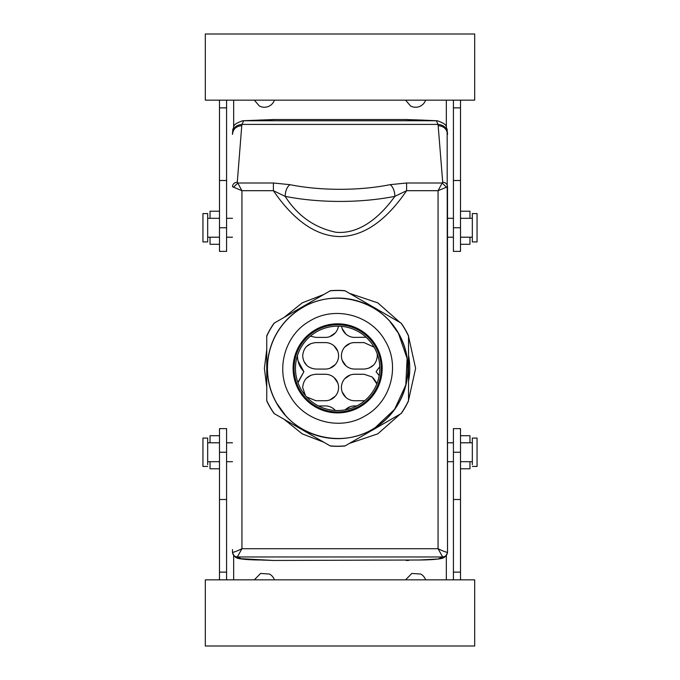 <?xml version="1.0" encoding="UTF-8"?>
<svg xmlns="http://www.w3.org/2000/svg" width="680" height="680" viewBox="0 0 680 680"><rect width="100%" height="100%" fill="white"/><g stroke="black" fill="none" stroke-linecap="round" stroke-linejoin="round"><path stroke-width="1.02" d="M260.763 560.014L271.091 560.354A35.445 35.445 0 0 0 273.836 560.465L420.053 559.997L273.836 560.465L239.207 558.611C235.781 558.195 233.537 556.036 232.483 552.152L232.483 549.567M233.537 187.221L237.796 182.996L273.402 182.996L273.402 190.697L241.935 190.697L232.483 186.694C232.773 183.948 234.371 182.444 237.294 182.18L241.766 125.672C236.13 126.191 233.036 129.098 232.483 134.394L232.84 129.2C234.838 126.378 231.208 124.899 242.615 120.768L274.907 119.535L405.093 119.535L436.296 120.717L438.056 124.415L241.944 124.415L243.703 120.717L271.091 119.646A35.445 35.445 0 0 1 273.836 119.535L406.164 119.535A35.445 35.445 0 0 1 408.909 119.646L419.271 119.986M273.402 182.996L289.909 184.671C287.011 186.898 285.413 190.782 285.132 196.341L273.402 190.697C288.583 212.917 310.683 236.045 339.822 236.572C369.147 236.224 391.349 213.019 406.598 190.697L406.598 182.996L442.204 182.996L438.065 190.697L438.065 548.709C443.122 551.183 446.241 552.356 447.414 552.228C447.091 555.101 445.502 556.682 442.646 556.962L438.065 548.709L241.935 548.709L237.311 556.971L241.935 559.019M237.294 182.18L241.935 190.697L241.935 548.709C236.682 551.25 233.563 552.423 232.585 552.228C232.908 555.101 234.498 556.682 237.354 556.962L442.646 556.962L438.065 559.019L419.237 560.014M242.624 120.768L437.376 120.768L420.061 120.003M447.517 549.567L447.16 129.2C445.162 126.378 448.791 124.899 437.385 120.768M237.311 556.971C234.379 556.682 232.773 555.075 232.483 552.143L232.585 552.228M442.688 556.971C445.621 556.682 447.227 555.075 447.517 552.143L447.517 186.694C447.227 183.948 445.629 182.444 442.706 182.18L438.056 124.415C443.802 124.933 446.956 127.899 447.508 133.297M447.414 552.228L447.517 552.143C446.462 556.036 444.219 558.195 440.793 558.611L440.776 558.62C436.101 559.453 429.19 559.912 420.036 559.997L420.036 559.997M241.766 125.672L241.944 124.415C236.198 124.933 233.053 127.899 232.492 133.297M207.672 240.201L207.672 213.579L202.946 213.579L202.946 241.935L207.672 241.935L207.672 240.201M207.672 466.421L202.946 466.421L202.946 438.065L207.672 438.065L207.672 464.678M472.328 466.421L477.054 466.421L477.054 438.065L472.328 438.065L472.328 464.678M472.328 241.935L472.328 213.579L477.054 213.579L477.054 241.935L472.328 241.935M323.774 294.5L302.192 302.872L284.155 317.381M266.747 349.596L264.384 368.348L266.747 387.099M284.155 419.33L302.192 433.84L323.782 442.204M349.477 443.368L377.808 433.84L400.223 414.077M408.527 400.316L415.616 368.356L408.527 336.396M400.223 322.635L377.808 302.872L349.477 293.335M442.706 182.18L442.204 182.996L446.462 187.221L438.065 190.697L406.598 190.697L394.868 196.341A9.452 4.479 -101.3 0 0 390.091 184.671A99.246 33.941 -0 0 1 289.909 184.671M446.462 187.221L447.517 186.694M285.132 196.341C297.576 215.823 314.56 227.8 336.073 232.279C360.68 234.413 381.149 215.5 394.868 196.341A108.698 37.179 -0 0 1 285.132 196.341M298.18 381.863L303.909 371.662L298.036 360.876M297.976 382.712L303.909 371.662C299.701 367.225 297.551 361.947 297.466 355.835L297.475 355.487M376.091 371.662L379.185 375.632L376.091 371.662L379.78 366.664L376.091 371.662M373.346 346.366L374.119 347.183L364.106 342.601L354.654 342.601A13.235 13.235 0 0 0 341.42 355.835A13.235 13.235 0 0 0 354.654 369.061L364.106 369.061C372.138 368.279 376.55 363.868 377.332 355.835L377.137 353.575M310.361 336.183L315.894 337.399L325.346 337.399A13.235 13.235 0 0 0 338.427 326.188M341.598 326.366A13.235 13.235 0 0 0 354.654 337.399L366.12 337.246M315.894 342.601L325.346 342.601A13.235 13.235 0 0 1 338.58 355.835A13.235 13.235 0 0 1 325.346 369.061L315.894 369.061C307.861 368.279 303.45 363.868 302.668 355.835C303.45 347.795 307.861 343.383 315.894 342.601M364.692 400.716L354.654 400.724A13.235 13.235 0 0 1 341.42 387.498A13.235 13.235 0 0 1 354.654 374.263L364.106 374.263L372.096 376.95L376.839 383.911M318.469 405.926L325.346 405.926A13.235 13.235 0 0 1 335.333 410.474L334.101 409.232M306.654 396.958L315.894 400.724L325.346 400.724A13.235 13.235 0 0 0 338.58 387.498A13.235 13.235 0 0 0 325.346 374.263L315.894 374.263C307.861 375.046 303.45 379.457 302.668 387.498L305.439 395.599L303.662 392.538M350.115 406.725L345.253 409.836A13.235 13.235 0 0 1 354.654 405.926L356.804 405.926M369.147 368.067L373.567 365.075M350.072 343.417L344.777 347.021M342.21 360.349L345.89 365.747M329.876 336.6L335.257 332.936M342.219 328.703L345.848 334.05M310.853 343.604L306.433 346.587M303.662 360.876L306.654 365.296M329.868 368.271L335.274 364.582M337.764 351.262L334.126 345.933M350.124 375.062L344.743 378.717M342.219 392.02L345.874 397.4M376.337 382.449L373.346 378.029M329.868 399.933L335.265 396.262M337.781 382.959L334.109 377.578M310.853 375.267L306.433 378.25M372.631 430.006A69.751 69.751 0 0 0 377.077 427.44M408.527 381.387A69.751 69.751 0 0 0 408.527 355.317M377.077 309.273A69.751 69.751 0 0 0 372.631 306.705M408.527 356.456L408.527 357.977M446.335 579.836L446.335 555.407M446.335 126.862L446.335 100.164M233.665 579.836L233.665 555.407M233.665 126.862L233.665 100.164M408.909 560.354A35.445 35.445 0 0 1 406.164 560.465L408.909 560.354M254.362 579.836L260.584 573.452L269.484 574.048A10.633 10.633 0 0 1 274.414 579.836M274.414 100.164A10.633 10.633 0 0 1 259.293 105.953L254.362 100.164M405.586 579.836L411.817 573.452L420.707 574.048A10.633 10.633 0 0 1 425.637 579.836M425.637 100.164A10.633 10.633 0 0 1 410.516 105.953L405.594 100.164M226.576 100.164L226.576 107.865L219.487 107.865L219.487 100.164M226.576 180.506L219.487 180.506L219.487 251.387L226.576 251.387L226.576 107.865M219.487 579.836L219.487 428.613L226.576 428.613L226.576 579.836M474.691 100.164L205.309 100.164L205.309 34L474.691 34L474.691 100.164M219.487 180.506L219.487 107.865M219.487 572.135L226.576 572.135M205.309 579.836L474.691 579.836L474.691 646L205.309 646L205.309 579.836M460.513 100.164L460.513 251.387L453.424 251.387L453.424 100.164M453.424 579.836L453.424 572.135L460.513 572.135L460.513 452.242L453.424 452.242L453.424 572.135M460.513 452.242L460.513 428.613L453.424 428.613L453.424 452.242M460.513 107.865L453.424 107.865M460.513 579.836L460.513 572.135M219.487 211.216L210.035 211.216L210.035 218.305M210.035 237.209L210.035 244.299L219.487 244.299M460.513 211.216L469.965 211.216L469.965 218.305M469.965 237.209L469.965 244.299L460.513 244.299M219.487 468.784L210.035 468.784L210.035 461.694M210.035 442.79L210.035 435.702L219.487 435.702M460.513 468.784L469.965 468.784L469.965 461.694M469.965 442.79L469.965 435.702L460.513 435.702M342.193 438.387A70.176 70.176 0 0 1 341.547 438.421M307.547 431.757A70.176 70.176 0 0 1 306.918 431.451M367.82 304.997A70.176 70.176 0 0 1 371.28 306.765M398.412 333.268A70.176 70.176 0 0 1 375.25 427.609L394.629 409.3L405.79 385.092L407.116 358.462L398.412 333.268A70.176 70.176 0 0 1 372.725 429.131C340.731 448.723 294.772 436.407 276.862 403.444A70.176 70.176 0 0 1 302.549 307.581C334.543 287.988 380.502 300.305 398.412 333.268A70.176 70.176 0 0 1 372.725 429.131C340.731 448.723 294.772 436.407 276.862 403.444A70.176 70.176 0 0 1 302.549 307.581C334.543 287.988 380.502 300.305 398.412 333.268L389.997 321.623M270.207 407.286A77.86 77.86 0 0 1 266.747 400.554L266.747 336.158A77.86 77.86 0 0 1 274.303 323.068L330.08 290.861A77.86 77.86 0 0 1 345.194 290.861L400.971 323.068A77.86 77.86 0 0 1 408.527 336.158L408.527 400.554A77.86 77.86 0 0 1 400.971 413.644L345.194 445.842A77.86 77.86 0 0 1 330.08 445.842L274.303 413.644A77.86 77.86 0 0 1 270.207 407.286M276.76 403.503A70.295 70.295 0 0 1 302.49 307.479A70.295 70.295 0 0 1 398.514 333.208A70.295 70.295 0 0 1 372.784 429.233A70.295 70.295 0 0 1 276.76 403.503M359.431 406.113A43.596 43.596 0 0 1 299.88 390.15A43.596 43.596 0 0 1 315.843 330.599A43.596 43.596 0 0 1 375.394 346.553A43.596 43.596 0 0 1 359.431 406.113A43.596 43.596 0 0 1 299.88 390.15A43.596 43.596 0 0 1 315.843 330.599A43.596 43.596 0 0 1 375.394 346.553A43.596 43.596 0 0 1 359.431 406.113M275.706 335.342L275.952 334.892M299.608 309.375L300.058 309.085M285.277 415.089L276.862 403.444M295.46 368.356A42.177 42.177 0 0 1 337.637 326.179A42.177 42.177 0 0 1 379.814 368.356A42.177 42.177 0 0 1 337.637 410.533A42.177 42.177 0 0 1 295.46 368.356M408.527 349.902L408.527 335.869A77.979 77.979 0 0 0 401.217 323.204L389.062 316.192M389.062 420.521L401.217 413.5A77.979 77.979 0 0 0 408.527 400.843L408.527 386.809M357.102 297.738L344.947 290.725A77.979 77.979 0 0 0 330.327 290.725L318.172 297.738M286.212 316.192L274.057 323.204A77.979 77.979 0 0 0 266.747 335.869L266.747 349.902M266.747 386.809L266.747 400.843A77.979 77.979 0 0 0 274.057 413.5L286.212 420.521M318.172 438.974L330.327 445.987A77.979 77.979 0 0 0 344.947 445.987L357.102 438.974M259.938 120.003L260.729 119.986M438.065 559.019L440.776 558.62M232.492 133.186L232.483 134.394M406.598 182.996L390.091 184.671M447.508 133.186L447.517 134.394C446.964 129.098 443.87 126.191 438.235 125.672M219.487 227.757L226.576 227.757M219.487 452.242L226.576 452.242M219.487 499.494L226.576 499.494M460.513 227.757L453.424 227.757M460.513 180.506L453.424 180.506M453.424 499.494L460.513 499.494M299.064 390.626A44.54 44.54 0 0 1 315.367 329.783A44.54 44.54 0 0 1 376.21 346.086A44.54 44.54 0 0 1 359.907 406.929A44.54 44.54 0 0 1 299.064 390.626M365.092 415.913C340.059 431.239 304.104 421.608 290.079 395.811C274.754 370.778 284.393 334.815 310.182 320.798C335.214 305.473 371.17 315.103 385.195 340.901C400.52 365.933 390.881 401.897 365.092 415.913M239.224 558.62C243.899 559.453 250.809 559.912 259.964 559.997M232.483 237.209L226.576 237.209L232.483 237.209M219.487 237.209L207.672 237.209M232.483 218.305L226.576 218.305L232.483 218.305M219.487 218.305L207.672 218.305M207.672 461.694L219.487 461.694M226.576 461.694L232.483 461.694M207.672 442.79L219.487 442.79M226.576 442.79L232.483 442.79M447.517 442.79L453.424 442.79M460.513 442.79L472.328 442.79M447.517 461.694L453.424 461.694M460.513 461.694L472.328 461.694M472.328 218.305L460.513 218.305M453.424 218.305L447.517 218.305L453.424 218.305M472.328 237.209L460.513 237.209M453.424 237.209L447.517 237.209L453.424 237.209"/></g></svg>
